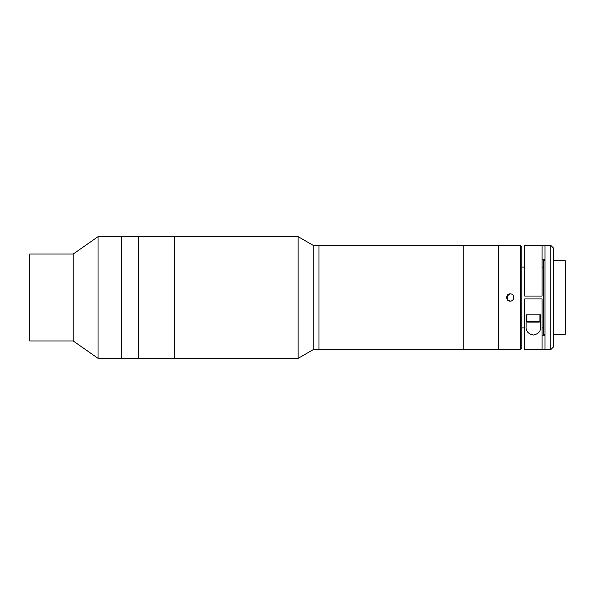<?xml version="1.0" encoding="UTF-8"?>
<svg xmlns="http://www.w3.org/2000/svg" width="595" height="595" viewBox="0 0 595 595"><rect width="100%" height="100%" fill="white"/><g stroke="black" fill="none" stroke-linecap="round" stroke-linejoin="round"><path stroke-width="0.89" d="M174.61 358.339L174.61 236.661L98.034 236.661L98.034 358.339L121.216 358.339L121.216 236.661L121.216 358.339L138.598 358.339L138.598 236.661L138.598 358.339L174.61 358.339L174.61 236.661L298.132 236.661L298.132 358.339L174.61 358.339M98.034 358.339L73.207 340.957L73.207 254.043L98.034 236.661M73.207 254.043L29.75 254.043L29.75 340.957L73.207 340.957M507.647 300.066L510.205 301.122C505.527 301.345 505.527 293.655 510.205 293.878L506.858 296.109M510.205 293.878C514.868 293.655 514.883 301.338 510.205 301.122L511.596 300.839M520.342 245.348L521.793 246.799L521.793 348.201L520.342 349.652L520.342 245.348L313.193 245.348L298.132 236.661M520.342 349.652L498.61 349.652L498.61 245.348L498.61 349.652L463.847 349.652L463.847 245.348L463.847 349.652L318.987 349.652L318.987 245.348L318.987 349.652L313.193 349.652L313.193 245.348M512.771 300.051L513.545 298.891L513.552 296.132M543.518 327.919L542.075 327.919M550.762 245.348L553.662 248.249L553.662 346.751L550.762 349.652L550.762 245.348L544.968 245.348L544.968 349.652L524.686 349.652L524.686 298.95L524.686 327.919L521.793 327.919M543.518 267.081L542.075 267.081M524.686 296.05L524.686 245.348L542.075 245.348L542.075 296.05L524.686 296.05L524.686 267.081L521.793 267.081M553.662 334.293L565.25 334.293L565.25 260.707L553.662 260.707M544.968 260.707L543.518 260.707L543.518 334.293L544.968 334.293M550.762 349.652L544.968 349.652M542.075 245.348L544.968 245.348M524.686 298.95L542.075 298.95L542.075 349.652M544.968 335.163L542.075 335.163M542.075 259.837L544.968 259.837M540.624 326.328C541.026 331.065 538.624 333.959 533.41 335.022C528.167 334.011 525.742 331.11 526.136 326.328L526.136 314.881L540.624 314.881L540.624 326.328M538.996 322.126L527.765 322.126A0.907 0.907 0 0 1 526.865 321.218L539.896 321.218A0.907 0.907 0 0 1 538.996 322.126L535.054 322.126M526.865 321.218L526.865 314.881L539.896 314.881L539.896 321.218M527.765 322.126L531.707 322.126M507.304 299.672L507.304 295.328M313.193 349.652L298.132 358.339"/></g></svg>
